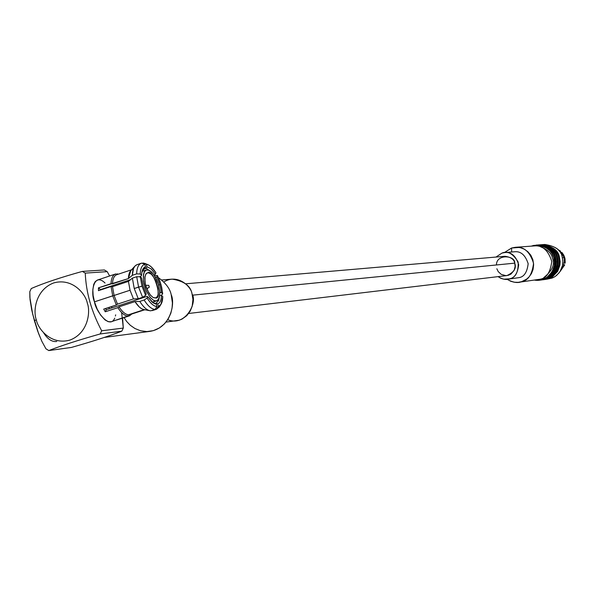 <?xml version="1.0" encoding="UTF-8"?>
<svg xmlns="http://www.w3.org/2000/svg" width="595" height="595" viewBox="0 0 595 595"><rect width="100%" height="100%" fill="white"/><g stroke="black" fill="none" stroke-linecap="round" stroke-linejoin="round"><path stroke-width="0.89" d="M158.575 284.998L159.891 284.67L156.849 276.853L157.452 275.545L154.492 275.634L157.452 275.545L156.849 276.853L159.891 284.67L158.575 284.998M114.738 318.161C109.703 330.136 95.408 310.501 94.486 301.829L130.045 290.234L133.459 298.913L138.263 298.72L134.232 288.516L141.989 286.188L145.604 295.395L146.229 294.034L145.604 295.395L141.989 286.188L138.568 287.095L142.599 297.299L145.604 295.395L142.599 297.299L138.568 287.095L134.232 288.516L138.263 298.72L142.599 297.299L138.263 298.72L133.459 298.913L130.045 290.234L114.084 295.484L117.498 304.134L133.459 298.913L117.498 304.134L114.084 295.484L112.715 295.827L116.33 304.975L117.498 304.134L116.33 304.975L112.715 295.827L94.486 301.829C90.373 293.194 93.504 271.714 105.047 283.019M562.424 257.866L564.067 257.479L561.241 252.466L561.873 252.414L563.748 255.084L565.079 259.063L565.101 263.176L562.855 263.05L565.101 263.176L565.198 262.38L564.915 258.237L563.748 255.084L561.873 252.414L561.241 252.466L564.067 257.479L564.469 263.25L564.067 257.479L562.424 257.866M501.942 253.098L496.022 257.047L501.942 253.098L504.746 252.555C511.194 251.819 515.843 255.865 518.691 264.686C517.68 273.239 514.645 277.947 509.603 278.81C515.634 277.649 518.49 272.064 518.178 262.068C512.979 253.596 507.565 250.607 501.942 253.098M498.037 276.638C502.745 279.442 506.598 280.171 509.603 278.81L503.697 279.181L500.886 278.334L498.037 276.638M496.468 264.961C496.245 253.544 515.634 255.419 514.727 263.146L515.136 266.315L514.162 270.331L510.934 274.087L508.539 275.232L505.921 275.641L501.206 274.369L498.216 271.595L496.84 268.739M507.416 279.278L519.212 277.605C524.18 276.757 527.163 272.123 528.167 263.711C525.355 255.032 520.781 251.053 514.422 251.782L504.746 252.555M514.348 251.782C520.692 251.016 525.296 254.965 528.159 263.652C527.185 272.094 524.202 276.749 519.212 277.605M511.655 251.997L511.581 248.018L504.367 252.585L511.581 248.018L511.655 251.997M507.111 279.315C513.039 282.543 517.873 283.332 521.622 281.673L526.627 279.129L529.186 276.779L531.461 273.544L533.075 269.431L533.633 264.678L532.875 259.747L530.807 255.225L527.75 251.611L524.165 249.126L520.513 247.743L517.115 247.267L511.581 248.018L515.389 247.289C523.868 246.412 529.922 251.745 533.559 263.295C532.175 274.429 528.196 280.55 521.622 281.673L518.186 282.35L514.244 282.216L510.718 281.264L507.111 279.315M518.892 282.268L540.171 279.211C546.56 278.125 550.42 272.198 551.766 261.421C548.24 250.242 542.365 245.081 534.131 245.936L515.389 247.289M519.138 247.461L511.581 248.018M534.035 245.943C542.246 245.021 548.159 250.153 551.758 261.339C550.449 272.16 546.589 278.118 540.171 279.211M543.889 277.523C552.331 270.777 555.157 264.269 552.383 258.007C551.617 253.403 547.735 249.692 540.736 246.873C547.735 249.692 551.617 253.403 552.383 258.007C555.157 264.269 552.331 270.777 543.889 277.523M534.786 280.156C550.799 282.618 557.56 263.235 553.692 257.598L551.959 253.611L549.936 250.83L545.236 247.096L538.631 245.11L533.7 245.423L531.29 246.144M540.684 280.081L543.265 279.531L547.995 277.255L553.045 271.803L555.261 265.712L555.492 262.031L554.741 257.494C553.67 250.785 547.809 246.62 537.173 245.006L536.095 245.088C546.753 246.702 552.614 250.874 553.692 257.598L554.451 262.135L554.213 265.824L551.996 271.937L546.931 277.396L540.684 280.081M537.069 245.014C547.764 246.583 553.662 250.748 554.741 257.494L555.499 262.097L555.232 265.846L552.911 272.027L549.735 275.879L547.668 277.478L542.811 279.657L540.186 280.141M541.576 279.962L545.213 279.271L549.921 277.002L554.964 271.573L557.165 265.496L557.403 261.83L556.652 257.308C555.581 250.621 549.743 246.479 539.144 244.865L538.073 244.947C548.694 246.553 554.54 250.711 555.611 257.412L556.362 261.934L556.124 265.615L553.915 271.699L548.873 277.144L544.15 279.412L541.167 280.014L543.778 279.516L548.605 277.322L550.658 275.723L553.811 271.885L556.109 265.727L556.37 261.993L555.611 257.412C554.495 250.525 548.486 246.382 537.575 244.984M539.04 244.872C549.698 246.442 555.574 250.584 556.652 257.308L557.403 261.897L557.143 265.63L554.83 271.796L551.662 275.626L549.601 277.225L547.274 278.505L542.142 279.881M543.123 279.747L548.226 278.356L550.531 277.069L552.584 275.47L555.723 271.647L558.013 265.511L558.266 261.793L557.515 257.226C556.407 250.361 550.412 246.233 539.539 244.85L540.029 244.805C550.62 246.412 556.444 250.554 557.515 257.226L558.266 261.74L558.028 265.4L555.827 271.469L550.799 276.891L546.091 279.152L543.123 279.747M543.599 279.695L547.14 279.01L551.84 276.757L556.861 271.342L559.062 265.288L559.3 261.629L558.549 257.129C557.485 250.465 551.662 246.33 541.093 244.731L540.029 244.805M540.996 244.738C551.625 246.293 557.478 250.428 558.549 257.129L559.3 261.696L559.04 265.422L556.734 271.558L553.581 275.381L551.52 276.972L549.2 278.244L544.09 279.62M545.057 279.486L547.653 278.995L552.45 276.816L557.619 271.417L559.902 265.296L560.155 261.599L559.412 257.047C558.303 250.205 552.331 246.092 541.487 244.709L541.978 244.664C552.532 246.263 558.341 250.391 559.412 257.047L560.155 261.54L559.917 265.192L557.723 271.238L552.71 276.638L548.017 278.891L545.057 279.486M545.459 279.442L553.231 277.582L555.47 276.281L559.114 272.86L561.479 268.873L562.647 264.887L562.877 261.257L562.141 256.78C561.078 250.16 555.291 246.055 544.789 244.471L541.978 244.664M543.339 244.634C554.681 245.557 560.944 249.603 562.141 256.78L562.885 261.45L562.58 265.251L560.088 271.506L556.727 275.314L554.562 276.861L552.145 278.058L546.887 279.189M556.95 258.401L557.411 263.05M562.662 264.79L564.722 264.887L562.736 264.277L564.722 264.887L560.051 271.558L564.722 264.887L564.09 264.961L560.602 270.651L564.09 264.961M560.49 252.972L561.241 252.466M560.259 251.99L560.624 251.209L559.568 251.544L560.624 251.209L560.259 251.99M557.775 249.424L560.624 251.209L557.775 249.424M558.504 250.205L559.984 251.268M163.841 281.948C177.912 273.224 191.545 286.983 192.066 294.064C197.607 301.524 186.101 327.042 167.716 319.731M166.005 322.103L179.192 320.207L181.966 319.113L186.77 315.67L190.214 311.14L192.185 306.261L192.936 299.486L192.066 294.064C190.794 286.017 184.145 281.041 172.119 279.137L161.684 279.97M104.199 337.454L149.836 331.378C170.996 328.128 175.302 302.952 171.189 294.681C170.044 288.783 165.812 283.123 158.486 277.701C165.812 283.123 170.044 288.783 171.189 294.681L172.409 302.885L172.096 307.846L170.832 313.208L168.363 318.675L164.54 323.777L159.43 327.942L153.361 330.642L146.868 331.579L140.561 330.768L134.939 328.514L130.29 325.279L126.69 321.516L124.058 317.604M121.618 312.479L123.306 328.068L101.678 330.798L100.176 333.959C78.071 340.228 60.95 345.762 48.812 350.567L45.964 348.834L41.881 341.374L37.723 331.199L34.376 320.608L31.713 309.921L30.04 299.456L29.802 291.676L31.267 288.538C43.242 283.272 60.281 277.56 82.37 271.402L104.37 269.966L107.204 271.64L104.37 269.966L82.37 271.402L85.256 273.112L107.204 271.64L85.256 273.112C86.067 292.554 91.548 311.787 101.678 330.798L123.306 328.068L121.834 331.17C109.473 335.989 92.656 341.411 71.378 347.443C92.656 341.411 109.473 335.989 121.834 331.17L123.306 328.068L122.592 318.08M109.621 275.983L107.204 271.64M115.661 314.844L115.43 316.012M100.176 333.959L121.834 331.17L100.176 333.959L101.678 330.798C91.548 311.787 86.067 292.554 85.256 273.112L82.37 271.402C60.281 277.56 43.242 283.272 31.267 288.538L29.802 291.676L29.876 297.448L32.688 314.19L38.482 333.274L41.881 341.374L45.964 348.834L48.812 350.567L71.378 347.443L48.812 350.567C60.95 345.762 78.071 340.228 100.176 333.959M36.332 319.872C33.03 311.549 35.224 290.033 53.602 282.96C72.478 277.523 85.725 294.079 87.301 303.086C90.678 311.49 88.328 333.237 69.816 340.124C50.873 345.338 37.894 328.767 36.332 319.872L34.376 320.608L36.332 319.872C37.894 328.767 50.873 345.338 69.816 340.124C88.328 333.237 90.678 311.49 87.301 303.086C85.725 294.079 72.478 277.523 53.602 282.96C35.224 290.033 33.03 311.549 36.332 319.872M135.08 265.935L130.811 270.576L128.394 278.572L132.313 275.314L133.533 268.427L135.08 265.935L137.051 264.656C134.106 265.809 132.529 269.357 132.313 275.314L136.634 273.879C136.843 267.921 138.404 264.373 141.335 263.228L141.751 263.116C138.576 264.016 136.872 267.601 136.634 273.879L140.219 273.998C140.442 268.375 141.974 265.139 144.808 264.284C141.974 265.139 140.442 268.375 140.219 273.998L141.573 275.188C141.788 270.375 143.105 267.579 145.522 266.791L144.756 268.412L145.522 266.791L144.808 264.284L141.751 263.116L144.808 264.284L145.522 266.791L142.495 269.959L141.112 276.162L139.193 276.794L141.112 276.162L141.573 275.188L140.219 273.998L136.634 273.879L132.313 275.314L128.394 278.572L98.435 287.854L100.503 289.601L98.435 287.854L98.465 290.672L111.057 286.5L112.514 286.671L114.084 295.484L112.514 286.671L111.057 286.5L112.715 295.827L111.057 286.5L98.465 290.672L98.435 287.854L111.02 283.681C111.272 278.304 112.767 275.091 115.49 274.027L97.424 280.044L95.237 281.576L93.75 284.313L92.835 289.683L93.118 295.306L94.486 301.829L97.141 308.991L100.503 314.933L105.01 319.902L108.283 321.702L111.302 321.746L127.843 316.064C124.586 315.752 121.261 312.955 117.862 307.667L105.256 311.787L103.716 309.11L116.33 304.975L103.716 309.11L105.256 311.787L117.862 307.667C121.261 312.955 124.586 315.752 127.843 316.064L116.769 319.969L129.293 315.9L131.845 313.982L129.405 315.871M115.49 274.027L103.314 278.103M116.226 274.183L118.561 274.102L116.226 274.183M56.748 341.485C52.062 342.095 47.704 339.247 43.68 332.932M112.514 286.671L128.446 281.398L132.38 278.14L136.701 276.705L140.286 276.831L141.64 278.014L140.286 276.831L136.701 276.705L132.38 278.14L128.446 281.398L112.514 286.671M100.503 289.601L130.558 279.65L100.503 289.601M115.155 274.161L115.809 273.938C112.894 274.816 111.302 278.066 111.02 283.681L112.47 283.852C112.745 278.557 114.247 275.492 116.992 274.637L115.809 273.938L116.97 274.63M146.184 268.323L146.958 266.694L146.244 264.195L143.187 263.027L142.294 263.325L143.187 263.027L146.244 264.195L146.958 266.694L146.184 268.323L151.747 272.138L146.184 268.323L143.291 269.282L146.184 268.323M118.026 274.28L117.275 273.834M155.362 274.176L151.13 268.895L146.958 266.694L151.13 268.895L155.362 274.176L155.964 272.867L155.362 274.176L154.12 275.076M155.689 277.701L156.849 276.853M161.334 295.41L162.68 293.774L161.371 292.621L159.81 292.435M159.735 295.217L161.461 295.425L162.77 296.57L161.461 295.425C161.29 300.215 160.018 303.056 157.638 303.956L156.15 303.071L155.072 303.42L156.15 303.071L157.638 303.956C160.018 303.056 161.29 300.215 161.461 295.425M129.911 314.614L129.293 315.9L129.911 314.614L144.845 309.757M151.554 310.553L156.44 309.274L158.359 306.462L157.638 303.956L158.359 306.462C161.133 305.466 162.606 302.163 162.77 296.57L160.955 304.38L158.359 306.462L156.44 309.274L159.356 306.968L160.955 304.38M154.73 303.219L156.225 304.105L156.939 306.611L155.027 309.43L150.721 310.821L155.027 309.43L156.939 306.611L156.225 304.105L152.722 302.572L154.73 303.219M145.76 309.891L144.325 309.616C141.283 309.281 138.174 306.611 134.976 301.613L139.788 301.42L144.116 300.006L147.121 298.102L147.746 296.741L146.92 296.436L106.245 309.742L105.256 311.787L106.245 309.742L105.501 308.522L106.245 309.742L146.92 296.436L147.746 296.741L153.503 303.108L156.225 304.105L152.045 302.022L147.746 296.741L147.121 298.102C150.49 303.435 153.763 306.269 156.939 306.611C153.763 306.269 150.49 303.435 147.121 298.102L144.116 300.006C147.858 305.956 151.494 309.095 155.027 309.43C151.494 309.095 147.858 305.956 144.116 300.006L139.788 301.42C143.536 307.362 147.181 310.501 150.721 310.821L149.962 310.739C146.586 309.98 143.194 306.871 139.788 301.42L134.976 301.613L139.379 307.094L141.96 308.924L144.325 309.616M144.25 309.645L128.453 314.777L127.843 316.064L128.453 314.777C125.381 314.458 122.235 311.81 119.022 306.827L117.862 307.667L119.022 306.827L134.976 301.613L119.022 306.827C122.235 311.81 125.381 314.458 128.453 314.777L144.25 309.645M130.045 290.234L128.446 281.398L130.045 290.234M134.232 288.516L132.38 278.14L134.232 288.516M138.568 287.095L136.701 276.705L138.568 287.095M141.989 286.188L140.286 276.831L141.989 286.188M146.229 294.034L143.127 286.091L141.64 278.014L143.127 286.091L146.229 294.034M103.738 288.925L103.753 288.523L103.738 288.925M142.183 270.889L144.756 268.412L142.183 270.889M116.724 274.712L131.54 269.788L116.724 274.712C114.136 275.716 112.723 278.757 112.47 283.852L128.394 278.572C128.617 273.477 130 270.435 132.544 269.453L132.804 269.371M155.964 272.867C152.684 267.579 149.442 264.686 146.244 264.195L148.891 265.117L151.309 266.924L155.964 272.867M145.106 263.518L143.187 263.027L145.106 263.518M161.371 292.621L159.891 284.67L161.371 292.621L162.68 293.774L161.691 287.311L160.129 281.859L157.452 275.545L160.992 284.581L162.68 293.774M159.646 295.901L158.567 300.713L156.15 303.071L158.567 300.713L159.646 295.901M160.167 305.361L156.611 309.221L152.506 310.553M109.502 308.679L108.759 307.459L109.502 308.679M112.15 307.816L111.362 306.603L112.15 307.816M106.535 288.002L106.579 287.593L106.535 288.002M156.054 300.981L153.703 300.445L150.394 297.626L146.645 291.587L145.039 287.556L143.886 283.309L143.298 275.924L144.503 271.551L146.392 269.929L149.494 270.405L152.818 273.321L156.537 279.434L158.114 283.465L159.765 291.632L159.304 297.507L157.63 300.319L152.268 302.208L157.065 300.683L158.954 298.467L159.824 293.067L158.515 284.789L155.131 276.69L153.153 273.737L149.628 270.472L148.237 269.899L146.095 270.048L144.161 272.198L143.492 274.444L143.573 281.554L146.087 290.345L149.992 297.143L153.555 300.363L156.054 300.981M147.939 272.659L151.338 274.206L154.477 278.282L156.009 281.375L158.039 288.456L158.129 294.22L157.601 296.065L156.061 297.872L153.19 297.597L150.29 294.964L148.653 292.547L145.849 285.86L145.054 282.261L144.987 276.459L146.273 273.477L147.939 272.659L145.812 274.094L144.83 277.649L145.306 283.674L146.244 287.132L147.553 290.42L150.609 295.358L153.317 297.664L155.734 297.998C163.194 299.471 152.677 267.75 147.939 272.659M149.248 287.169L148.713 285.295L149.338 287.132L146.853 288.806L149.248 287.169L148.713 285.295L149.248 287.169M188.689 313.476L506.895 275.582C514.065 272.302 516.676 268.159 514.727 263.146C514.125 259.398 510.874 257.114 504.969 256.281L185.647 283.808M514.727 263.146L192.356 295.187L514.727 263.146M137.051 264.656L141.335 263.228M144.905 263.436L147.738 264.567M152.313 310.612L156.611 309.221M143.759 309.549L149.962 310.739M146.37 269.937L142.049 271.372M156.663 300.854L152.327 302.26M148.728 285.295L145.715 285.384M149.338 287.132L146.868 288.85"/></g></svg>
